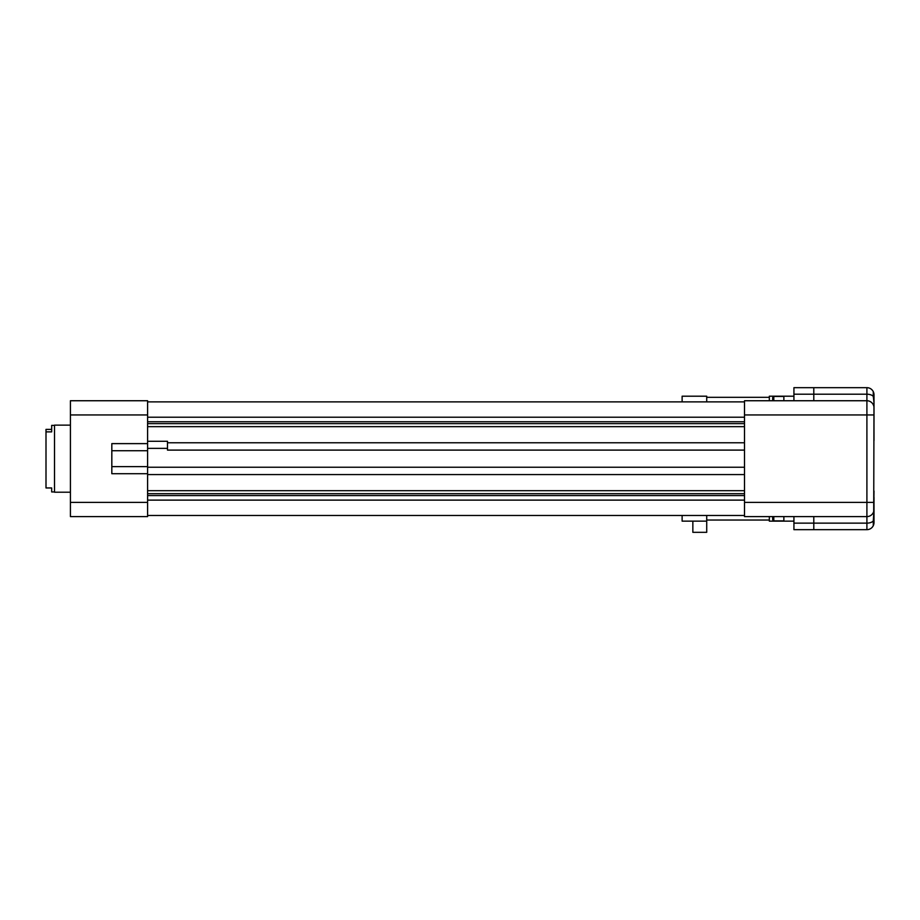 <?xml version="1.0" encoding="UTF-8"?>
<svg xmlns="http://www.w3.org/2000/svg" width="920" height="920" viewBox="0 0 920 920"><rect width="100%" height="100%" fill="white"/><g stroke="black" fill="none" stroke-linecap="round" stroke-linejoin="round"><path stroke-width="1.38" d="M706.721 520.03L769.327 520.03M682.122 515.464L682.122 521.145L706.721 521.145L706.721 532.323L692.852 532.323L692.852 521.145M769.327 400.74L769.327 396.198L793.925 396.198M793.925 521.145L769.327 521.145L769.327 516.603M783.863 400.74L783.863 396.198M783.863 521.145L783.863 516.603M706.721 397.313L769.327 397.313M706.721 401.879L706.721 396.198L682.122 396.198L682.122 401.879M706.721 521.145L706.721 515.464M54.521 425.385L51.681 425.385L51.681 431.871L46 431.871L46 429.387L51.681 429.387M46 431.871L46 487.956L51.681 487.956L51.681 491.947L54.521 491.947M70.426 492.211L54.521 492.211L54.521 425.132L70.426 425.132M783.863 520.881L773.8 520.881L772.685 519.765L772.685 516.603M773.8 520.881L773.8 516.603M772.685 400.74L772.685 397.578L773.8 396.462L773.8 400.74M147.602 401.879L744.51 401.879M744.51 421.751L147.602 421.751M744.51 442.773L167.486 442.773L167.486 441.289L147.602 441.289M744.51 450.098L167.486 450.098L167.486 442.773M744.51 467.245L147.602 467.245L147.602 516.603L70.426 516.603L70.426 400.74L147.602 400.74L147.602 414.943L70.426 414.943M744.51 474.57L147.602 474.57M744.51 495.581L147.602 495.581M147.602 515.464L744.51 515.464M147.602 473.719L111.826 473.719L111.826 443.624L147.602 443.624L147.602 414.943M147.602 443.624L147.602 467.245M813.797 529.667L813.797 523.135L793.925 523.135L793.925 529.667L866.904 529.667L866.904 516.603L744.51 516.603L744.51 400.74L866.904 400.74L866.904 387.676L793.925 387.676L793.925 394.209L813.797 394.209L813.797 387.676M793.925 400.74L793.925 394.209M793.925 523.135L793.925 516.603M813.797 400.74L813.797 394.209L866.904 394.209A7.095 3.829 180 0 1 873.287 396.37L874 402.81L873.712 511.485A7.095 7.095 0 0 1 866.904 516.603A7.095 7.095 0 0 0 873.735 511.428L874 491.038M873.735 502.4L866.904 502.4L866.904 516.603A7.095 7.095 0 0 0 874 509.496L873.287 520.973A7.095 3.829 -0 0 1 866.904 523.135L813.797 523.135L813.797 516.603M874 412.103L874 394.772L873.275 391.655L873.287 396.37M874 394.772A7.095 7.095 0 0 0 866.904 387.676A7.095 7.095 0 0 1 873.275 391.655A7.095 7.095 0 0 0 866.904 387.676A7.095 7.095 0 0 1 874 394.772M873.966 515.464L874 497.294M874 440.496L873.966 401.879M873.287 520.973L873.275 525.688A7.095 7.095 0 0 1 866.904 529.667A7.095 7.095 0 0 0 873.275 525.688L874 522.56L874 505.241M873.367 525.481A7.095 7.095 0 0 0 874 522.56M873.712 405.846L873.735 405.916A7.095 7.095 0 0 0 866.904 400.74A7.095 7.095 0 0 1 873.804 406.203A7.095 7.095 0 0 0 866.904 400.74L866.904 414.943L744.51 414.943M874 407.836A7.095 7.095 0 0 0 873.931 406.858A7.095 7.095 0 0 1 874 407.836L874 422.13M147.602 417.209L744.51 417.209M744.51 423.648L147.602 423.648M744.51 426.65L147.602 426.65M147.602 448.362L167.486 448.362M744.51 490.693L147.602 490.693M744.51 493.695L147.602 493.695M147.602 500.123L744.51 500.123M70.426 502.4L147.602 502.4M111.826 450.719L147.602 450.719M111.826 466.624L147.602 466.624M873.735 414.943L866.904 414.943L866.904 502.4L744.51 502.4M866.904 529.667A7.095 7.095 0 0 0 873.275 525.688M866.904 516.603A7.095 7.095 0 0 0 873.712 511.485M873.735 511.428A7.095 7.095 0 0 0 874 509.496M783.863 396.462L773.8 396.462"/></g></svg>
